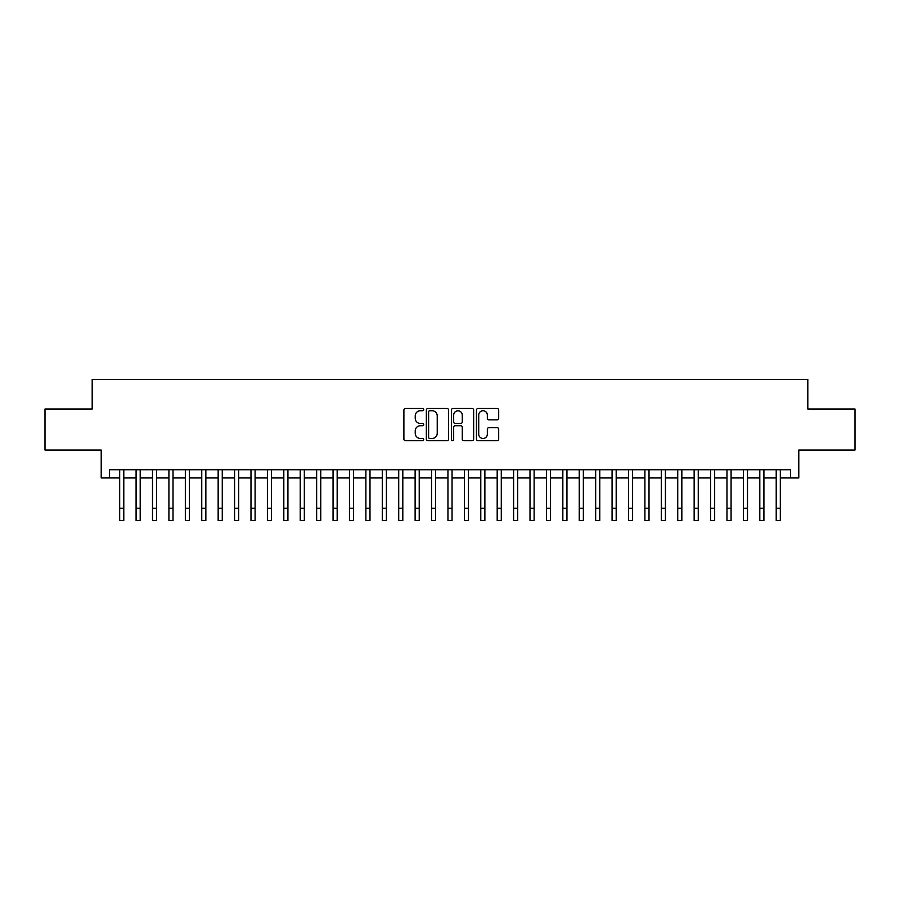 <?xml version="1.0" encoding="UTF-8"?>
<svg xmlns="http://www.w3.org/2000/svg" width="900" height="900" viewBox="0 0 900 900"><rect width="100%" height="100%" fill="white"/><g stroke="black" fill="none" stroke-linecap="round" stroke-linejoin="round"><path stroke-width="1.35" d="M423.743 409.613A1.125 1.125 0 0 0 422.606 408.488L405.495 408.488A1.609 1.609 0 0 0 403.886 410.096L403.886 439.099A1.609 1.609 0 0 0 405.495 440.707L422.606 440.707A1.125 1.125 0 0 0 423.743 439.582A1.125 1.125 0 0 0 422.606 438.457L420.401 438.457A5.152 5.152 0 0 1 415.238 433.305L415.238 430.886A5.152 5.152 0 0 1 420.401 425.723L422.606 425.723A1.125 1.125 0 0 0 423.743 424.598A1.125 1.125 0 0 0 422.606 423.473L420.401 423.473A5.152 5.152 0 0 1 415.238 418.32L415.238 415.901A5.152 5.152 0 0 1 420.401 410.749L422.606 410.749A1.125 1.125 0 0 0 423.743 409.613M497.081 419.85A1.609 1.609 0 0 0 498.69 418.241L498.69 410.096A1.609 1.609 0 0 0 497.081 408.488L478.069 408.488A1.609 1.609 0 0 0 476.46 410.096L476.46 439.099A1.609 1.609 0 0 0 478.069 440.707L497.081 440.707A1.609 1.609 0 0 0 498.69 439.099L498.69 429.277A1.609 1.609 0 0 0 497.081 427.657L488.947 427.657A1.609 1.609 0 0 0 487.339 429.277L487.339 434.149A4.309 4.309 0 0 1 483.03 438.457A4.309 4.309 0 0 1 478.721 434.149L478.721 415.058A4.309 4.309 0 0 1 483.03 410.749A4.309 4.309 0 0 1 487.339 415.058L487.339 418.241A1.609 1.609 0 0 0 488.947 419.85L497.081 419.85M109.418 477.945L109.418 469.733L790.582 469.733L790.582 477.945L798.784 477.945L798.784 450.045L855 450.045L855 409.005L807.806 409.005L807.806 379.463L92.194 379.463L92.194 409.005L45 409.005L45 450.045L101.216 450.045L101.216 477.945L119.677 477.945M448.594 410.096A1.609 1.609 0 0 0 446.974 408.488L427.973 408.488A1.609 1.609 0 0 0 426.353 410.096L426.353 439.099A1.609 1.609 0 0 0 427.973 440.707L446.974 440.707A1.609 1.609 0 0 0 448.594 439.099L448.594 410.096M453.026 408.488L472.027 408.488A1.609 1.609 0 0 1 473.647 410.096L473.647 439.099A1.609 1.609 0 0 1 472.027 440.707L463.894 440.707A1.609 1.609 0 0 1 462.285 439.099L462.285 427.343A1.609 1.609 0 0 0 460.676 425.723L455.276 425.723A1.609 1.609 0 0 0 453.668 427.343L453.668 439.582A1.125 1.125 0 0 1 452.543 440.707A1.125 1.125 0 0 1 451.406 439.582L451.406 410.096A1.609 1.609 0 0 1 453.026 408.488M123.784 477.945L136.091 477.945M140.197 477.945L152.505 477.945M156.611 477.945L168.919 477.945M173.025 477.945L185.333 477.945M189.439 477.945L201.746 477.945M205.852 477.945L218.16 477.945M222.266 477.945L234.574 477.945M238.68 477.945L250.987 477.945M255.094 477.945L267.401 477.945M271.507 477.945L283.815 477.945M287.921 477.945L300.229 477.945M304.335 477.945L316.642 477.945M320.749 477.945L333.056 477.945M337.162 477.945L349.47 477.945M353.576 477.945L365.884 477.945M369.99 477.945L382.298 477.945M386.404 477.945L398.711 477.945M402.806 477.945L415.125 477.945M419.22 477.945L431.539 477.945M435.634 477.945L447.952 477.945M452.048 477.945L464.366 477.945M468.461 477.945L480.78 477.945M484.875 477.945L497.194 477.945M501.289 477.945L513.596 477.945M517.702 477.945L530.01 477.945M534.116 477.945L546.424 477.945M550.53 477.945L562.837 477.945M566.944 477.945L579.251 477.945M583.357 477.945L595.665 477.945M599.771 477.945L612.079 477.945M616.185 477.945L628.492 477.945M632.599 477.945L644.906 477.945M649.012 477.945L661.32 477.945M665.426 477.945L677.734 477.945M681.84 477.945L694.148 477.945M698.254 477.945L710.561 477.945M714.668 477.945L726.975 477.945M731.081 477.945L743.389 477.945M747.495 477.945L759.803 477.945M763.909 477.945L776.216 477.945M780.322 477.945L790.582 477.945M429.739 410.749A1.125 1.125 0 0 0 428.614 411.874L428.614 437.332A1.125 1.125 0 0 0 429.739 438.457L432.079 438.457A5.152 5.152 0 0 0 437.231 433.305L437.231 415.901A5.152 5.152 0 0 0 432.079 410.749L429.739 410.749M462.285 415.136A4.309 4.309 0 0 0 457.976 410.827A4.309 4.309 0 0 0 453.668 415.136L453.668 421.864A1.609 1.609 0 0 0 455.276 423.473L460.676 423.473A1.609 1.609 0 0 0 462.285 421.864L462.285 415.136M119.677 508.23L123.784 508.23L123.784 520.538L119.677 520.538L119.677 469.733M123.784 508.23L123.784 469.733M136.091 508.23L140.197 508.23L140.197 520.538L136.091 520.538L136.091 469.733M140.197 508.23L140.197 469.733M152.505 508.23L156.611 508.23L156.611 520.538L152.505 520.538L152.505 469.733M156.611 508.23L156.611 469.733M168.919 508.23L173.025 508.23L173.025 520.538L168.919 520.538L168.919 469.733M173.025 508.23L173.025 469.733M185.333 508.23L189.439 508.23L189.439 520.538L185.333 520.538L185.333 469.733M189.439 508.23L189.439 469.733M201.746 508.23L205.852 508.23L205.852 520.538L201.746 520.538L201.746 469.733M205.852 508.23L205.852 469.733M218.16 508.23L222.266 508.23L222.266 520.538L218.16 520.538L218.16 469.733M222.266 508.23L222.266 469.733M234.574 508.23L238.68 508.23L238.68 520.538L234.574 520.538L234.574 469.733M238.68 508.23L238.68 469.733M250.987 508.23L255.094 508.23L255.094 520.538L250.987 520.538L250.987 469.733M255.094 508.23L255.094 469.733M267.401 508.23L271.507 508.23L271.507 520.538L267.401 520.538L267.401 469.733M271.507 508.23L271.507 469.733M283.815 508.23L287.921 508.23L287.921 520.538L283.815 520.538L283.815 469.733M287.921 508.23L287.921 469.733M300.229 508.23L304.335 508.23L304.335 520.538L300.229 520.538L300.229 469.733M304.335 508.23L304.335 469.733M316.642 508.23L320.749 508.23L320.749 520.538L316.642 520.538L316.642 469.733M320.749 508.23L320.749 469.733M333.056 508.23L337.162 508.23L337.162 520.538L333.056 520.538L333.056 469.733M337.162 508.23L337.162 469.733M349.47 508.23L353.576 508.23L353.576 520.538L349.47 520.538L349.47 469.733M353.576 508.23L353.576 469.733M365.884 508.23L369.99 508.23L369.99 520.538L365.884 520.538L365.884 469.733M369.99 508.23L369.99 469.733M382.298 508.23L386.404 508.23L386.404 520.538L382.298 520.538L382.298 469.733M386.404 508.23L386.404 469.733M398.711 508.23L402.806 508.23L402.806 520.538L398.711 520.538L398.711 469.733M402.806 508.23L402.806 469.733M415.125 508.23L419.22 508.23L419.22 520.538L415.125 520.538L415.125 469.733M419.22 508.23L419.22 469.733M431.539 508.23L435.634 508.23L435.634 520.538L431.539 520.538L431.539 469.733M435.634 508.23L435.634 469.733M447.952 508.23L452.048 508.23L452.048 520.538L447.952 520.538L447.952 469.733M452.048 508.23L452.048 469.733M464.366 508.23L468.461 508.23L468.461 520.538L464.366 520.538L464.366 469.733M468.461 508.23L468.461 469.733M480.78 508.23L484.875 508.23L484.875 520.538L480.78 520.538L480.78 469.733M484.875 508.23L484.875 469.733M497.194 508.23L501.289 508.23L501.289 520.538L497.194 520.538L497.194 469.733M501.289 508.23L501.289 469.733M513.596 508.23L517.702 508.23L517.702 520.538L513.596 520.538L513.596 469.733M517.702 508.23L517.702 469.733M530.01 508.23L534.116 508.23L534.116 520.538L530.01 520.538L530.01 469.733M534.116 508.23L534.116 469.733M546.424 508.23L550.53 508.23L550.53 520.538L546.424 520.538L546.424 469.733M550.53 508.23L550.53 469.733M562.837 508.23L566.944 508.23L566.944 520.538L562.837 520.538L562.837 469.733M566.944 508.23L566.944 469.733M579.251 508.23L583.357 508.23L583.357 520.538L579.251 520.538L579.251 469.733M583.357 508.23L583.357 469.733M595.665 508.23L599.771 508.23L599.771 520.538L595.665 520.538L595.665 469.733M599.771 508.23L599.771 469.733M612.079 508.23L616.185 508.23L616.185 520.538L612.079 520.538L612.079 469.733M616.185 508.23L616.185 469.733M628.492 508.23L632.599 508.23L632.599 520.538L628.492 520.538L628.492 469.733M632.599 508.23L632.599 469.733M644.906 508.23L649.012 508.23L649.012 520.538L644.906 520.538L644.906 469.733M649.012 508.23L649.012 469.733M661.32 508.23L665.426 508.23L665.426 520.538L661.32 520.538L661.32 469.733M665.426 508.23L665.426 469.733M677.734 508.23L681.84 508.23L681.84 520.538L677.734 520.538L677.734 469.733M681.84 508.23L681.84 469.733M694.148 508.23L698.254 508.23L698.254 520.538L694.148 520.538L694.148 469.733M698.254 508.23L698.254 469.733M710.561 508.23L714.668 508.23L714.668 520.538L710.561 520.538L710.561 469.733M714.668 508.23L714.668 469.733M726.975 508.23L731.081 508.23L731.081 520.538L726.975 520.538L726.975 469.733M731.081 508.23L731.081 469.733M743.389 508.23L747.495 508.23L747.495 520.538L743.389 520.538L743.389 469.733M747.495 508.23L747.495 469.733M759.803 508.23L763.909 508.23L763.909 520.538L759.803 520.538L759.803 469.733M763.909 508.23L763.909 469.733M776.216 508.23L780.322 508.23L780.322 520.538L776.216 520.538L776.216 469.733M780.322 508.23L780.322 469.733"/></g></svg>
